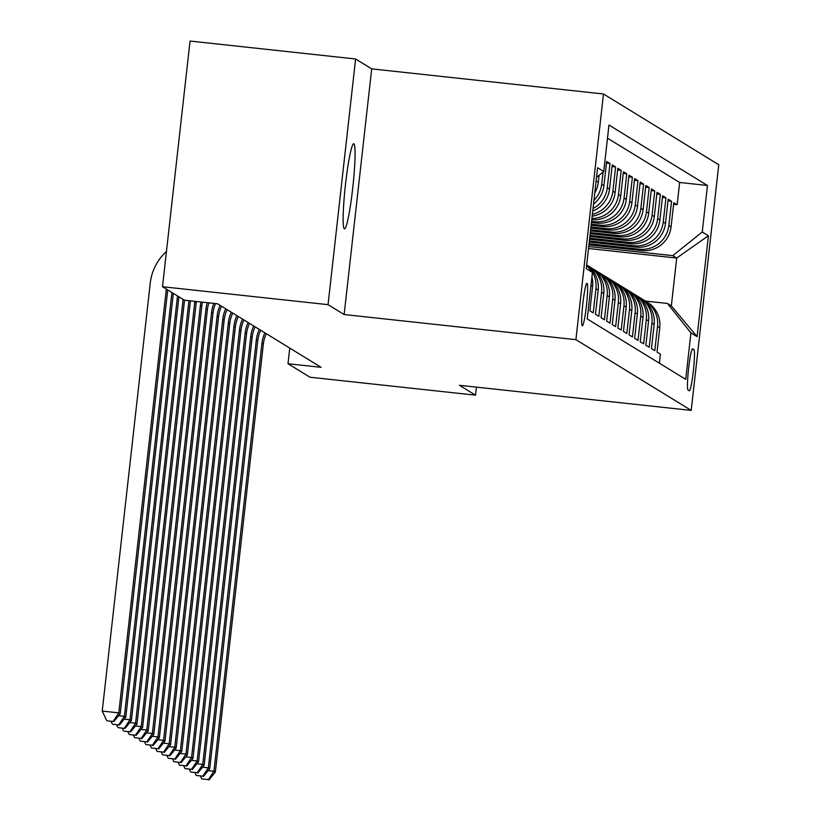 <?xml version="1.0" encoding="UTF-8"?>
<svg xmlns="http://www.w3.org/2000/svg" width="821" height="821" viewBox="0 0 821 821"><rect width="100%" height="100%" fill="white"/><g stroke="black" fill="none" stroke-linecap="round" stroke-linejoin="round"><path stroke-width="1.23" d="M344.338 228.792A42.795 3.797 96.2 0 0 344.492 228.843A42.795 3.797 96.2 0 0 352.784 187.599A42.795 3.797 96.2 0 0 353.872 143.798A42.795 3.797 96.2 0 0 353.718 143.747A42.795 3.797 96.2 0 0 345.425 184.992A42.795 3.797 96.2 0 0 344.338 228.792M582.253 325.814A21.397 1.899 96.2 0 0 582.335 325.834A21.397 1.899 96.2 0 0 586.481 305.217A21.397 1.899 96.2 0 0 587.025 283.317A21.397 1.899 96.2 0 0 586.943 283.286A21.397 1.899 96.2 0 0 582.797 303.914A21.397 1.899 96.2 0 0 582.253 325.814M355.606 58.989L328.051 304.663L344.143 314.535L371.697 68.872L355.606 58.989L190.051 41.05L162.496 286.724L184.468 300.199L217.575 303.791L321.114 367.326L288.007 363.744L309.969 377.219L475.523 395.168L476.426 387.132M371.697 68.872L603.476 93.984L718.765 164.744L691.21 410.408L575.911 339.658L603.476 93.984M590.956 285.585L592.598 286.601L589.878 310.831L593.234 312.893L595.954 288.653L598.191 290.029A26.744 26.621 -58.5 0 0 586.687 264.998M598.191 290.029L595.482 314.269L598.837 316.331L601.557 292.091L603.794 293.466A26.744 26.621 -58.5 0 0 591.294 267.8L589.057 266.425A26.744 26.621 121.5 0 1 601.557 292.091M603.794 293.466L601.075 317.696L604.43 319.759L607.15 295.529L609.387 296.904A26.744 26.621 -58.5 0 0 596.888 271.228L594.65 269.852A26.744 26.621 121.5 0 1 607.15 295.529M609.387 296.904L606.668 321.134L610.024 323.197L612.743 298.957L614.98 300.332A26.744 26.621 -58.5 0 0 602.491 274.666L600.254 273.29A26.744 26.621 121.5 0 1 612.743 298.957M614.98 300.332L612.271 324.572L615.627 326.635L618.346 302.395L620.584 303.77A26.744 26.621 -58.5 0 0 608.084 278.103L605.847 276.728A26.744 26.621 121.5 0 1 618.346 302.395M620.584 303.77L617.864 328.01L621.22 330.063L623.939 305.833L626.177 307.208A26.744 26.621 -58.5 0 0 613.677 281.531L611.44 280.156A26.744 26.621 121.5 0 1 623.939 305.833M626.177 307.208L623.457 331.438L626.813 333.5L629.533 309.26L631.78 310.636A26.744 26.621 -58.5 0 0 619.28 284.969L617.043 283.594A26.744 26.621 121.5 0 1 629.533 309.26M631.78 310.636L629.06 334.876L632.416 336.938L635.136 312.698L637.373 314.074A26.744 26.621 -58.5 0 0 624.873 288.407L622.636 287.032A26.744 26.621 121.5 0 1 635.136 312.698M637.373 314.074L634.654 338.314L638.009 340.366L640.729 316.136L642.966 317.511A26.744 26.621 -58.5 0 0 630.466 291.835L628.229 290.46A26.744 26.621 121.5 0 1 640.729 316.136M642.966 317.511L640.247 341.741L643.613 343.804L646.322 319.564L648.569 320.939A26.744 26.621 -58.5 0 0 636.07 295.273L633.833 293.897A26.744 26.621 121.5 0 1 646.322 319.564M648.569 320.939L645.85 345.179L649.206 347.242L651.925 323.002L654.163 324.377A26.744 26.621 -58.5 0 0 641.663 298.711L639.426 297.335A26.744 26.621 121.5 0 1 651.925 323.002M654.163 324.377L651.443 348.617L654.799 350.67L657.518 326.44A26.744 26.621 -58.5 0 0 643.305 299.798M588.944 244.863L641.612 250.579A26.744 26.621 -58.5 0 0 671.075 226.883L673.795 202.654L677.151 204.716L673.61 204.326M589.068 243.745L639.374 249.204A26.744 26.621 -58.5 0 0 668.838 225.508L671.557 201.278L668.017 200.888M671.557 201.278L668.202 199.216L665.482 223.456A26.744 26.621 -58.5 0 1 636.018 247.142L589.252 242.072M589.57 239.28L630.415 243.704A26.744 26.621 -58.5 0 0 659.889 220.018L662.609 195.778L665.964 197.84L662.414 197.461M589.878 236.489L624.822 240.276A26.744 26.621 -58.5 0 0 654.286 216.58L657.005 192.35L660.361 194.413L656.821 194.023M590.196 233.687L619.229 236.838A26.744 26.621 -58.5 0 0 648.693 213.152L651.412 188.912L654.768 190.975L651.227 190.585M590.504 230.896L613.626 233.4A26.744 26.621 -58.5 0 0 643.1 209.714L645.809 185.474L649.175 187.537L645.624 187.157M590.822 228.105L608.033 229.972A26.744 26.621 -58.5 0 0 637.496 206.276L640.216 182.046L643.572 184.109L640.031 183.719M591.13 225.313L602.44 226.534A26.744 26.621 -58.5 0 0 631.903 202.849L634.623 178.609L637.979 180.671L634.428 180.281M591.448 222.512L596.836 223.096A26.744 26.621 -58.5 0 0 626.31 199.411L629.019 175.171L632.386 177.233L628.835 176.854M591.767 219.72A26.744 26.621 -58.5 0 0 620.707 195.973L623.426 171.743L626.782 173.806L623.242 173.416M592.167 216.128A26.744 26.621 -58.5 0 0 615.114 192.545L617.833 168.305L621.189 170.368L617.638 169.978M592.731 211.079A26.744 26.621 -58.5 0 0 609.51 189.107L612.23 164.867L615.596 166.93L612.045 166.55M593.521 204.029A26.744 26.621 -58.5 0 0 603.917 185.669L606.637 161.439L609.993 163.502L606.452 163.112M693.899 349.613L692.667 348.853A20.73 1.837 96.2 0 0 692.596 348.833A20.73 1.837 96.2 0 0 688.573 368.803A20.73 1.837 96.2 0 0 688.049 390.026L689.281 390.775A20.73 1.837 96.2 0 0 689.353 390.806A20.73 1.837 96.2 0 0 693.376 370.825A20.73 1.837 96.2 0 0 693.899 349.613L692.072 349.418M586.656 265.214L592.423 272.439L587.21 318.917L685.72 379.364L690.933 332.885L667.422 303.452L645.542 301.081M592.423 272.439L586.276 268.662L597.596 167.741L603.753 171.517L608.966 125.038L707.466 185.484L702.253 231.963L708.41 235.74L697.08 336.661L690.933 332.885M591.572 221.393L594.599 221.721L596.836 223.096M591.264 224.195L600.192 225.159L602.44 226.534M590.946 226.986L605.795 228.597L608.033 229.972M590.638 229.777L611.388 232.025L613.626 233.4M590.32 232.569L616.982 235.463L619.229 236.838M590.001 235.37L622.585 238.901L624.822 240.276M589.694 238.162L628.178 242.328L630.415 243.704M589.375 240.953L633.771 245.766L636.018 247.142M677.151 204.716L679.655 182.467L607.489 138.185M594.773 192.873A26.744 26.621 -58.5 0 0 598.324 182.241L599.104 175.242M603.055 172.071L601.68 184.294A26.744 26.621 121.5 0 1 593.932 200.345M609.993 163.502L607.273 187.732A26.744 26.621 121.5 0 1 593.019 208.544M615.596 166.93L612.877 191.17A26.744 26.621 121.5 0 1 592.372 214.302M621.189 170.368L618.47 194.598A26.744 26.621 121.5 0 1 591.9 218.448M626.782 173.806L624.063 198.035A26.744 26.621 121.5 0 1 594.599 221.721M632.386 177.233L629.666 201.473A26.744 26.621 121.5 0 1 600.192 225.159M637.979 180.671L635.259 204.901A26.744 26.621 121.5 0 1 605.795 228.597M643.572 184.109L640.852 208.339A26.744 26.621 121.5 0 1 611.388 232.025M649.175 187.537L646.455 211.777A26.744 26.621 121.5 0 1 616.982 235.463M654.768 190.975L652.048 215.205A26.744 26.621 121.5 0 1 622.585 238.901M660.361 194.413L657.652 218.643A26.744 26.621 121.5 0 1 628.178 242.328M665.964 197.84L663.245 222.081A26.744 26.621 121.5 0 1 633.771 245.766M659.376 363.2L660.402 354.108L657.036 352.045L659.756 327.815A26.744 26.621 -58.5 0 0 647.256 302.138L645.019 300.763M667.422 303.452L671.342 305.864L676.699 258.051L672.779 255.649L702.253 231.963M588.534 248.496L676.699 258.051L708.41 235.74M588.749 246.546L672.779 255.649M328.051 304.663L162.496 286.724M344.143 314.535L575.911 339.658M691.21 410.408L459.432 385.295L475.523 395.168M289.762 348.094L288.007 363.744M679.655 182.467L707.466 185.484M637.712 296.371A26.744 26.621 121.5 0 1 639.426 297.335M632.108 292.933A26.744 26.621 121.5 0 1 633.833 293.897M626.515 289.495A26.744 26.621 121.5 0 1 628.229 290.46M620.922 286.057A26.744 26.621 121.5 0 1 622.636 287.032M615.319 282.629A26.744 26.621 121.5 0 1 617.043 283.594M609.726 279.191A26.744 26.621 121.5 0 1 611.44 280.156M604.133 275.753A26.744 26.621 121.5 0 1 605.847 276.728M598.53 272.326A26.744 26.621 121.5 0 1 600.254 273.29M592.936 268.888A26.744 26.621 121.5 0 1 594.65 269.852M587.333 265.45A26.744 26.621 121.5 0 1 589.057 266.425M586.861 265.46A26.744 26.621 121.5 0 1 595.954 288.653M592.598 286.601A26.744 26.621 -58.5 0 0 591.92 276.944M603.753 171.517L596.518 177.326M671.342 305.864L697.08 336.661M266.291 333.685A33.435 33.271 -58.5 0 0 263.336 344.184L215.338 772.109L213.932 771.258L208.421 779.611L201.802 778.893L208.421 779.611M264.896 332.833A33.435 33.271 -58.5 0 0 261.94 343.322L213.932 771.258L208.154 770.632M200.54 776.204L201.802 778.893M208.986 779.95L215.338 772.109M260.698 330.258A33.435 33.271 -58.5 0 0 257.743 340.746L209.735 768.682L208.339 767.82L202.828 776.173L196.198 775.455L202.828 776.173M259.303 329.395A33.435 33.271 -58.5 0 0 256.337 339.884L208.339 767.82L202.561 767.194M194.946 772.777L196.198 775.455M203.382 776.512L209.735 768.682M255.105 326.82A33.435 33.271 -58.5 0 0 252.139 337.308L204.142 765.244L202.746 764.382L197.225 772.735L190.605 772.017L197.225 772.735M253.699 325.958A33.435 33.271 -58.5 0 0 250.744 336.456L202.746 764.382L196.968 763.756M189.353 769.339L190.605 772.017M197.789 773.084L204.142 765.244M249.502 323.382A33.435 33.271 -58.5 0 0 246.546 333.88L198.549 761.806L197.143 760.954L191.632 769.308L185.012 768.589L191.632 769.308M248.106 322.53A33.435 33.271 -58.5 0 0 245.151 333.018L197.143 760.954L191.365 760.328M183.75 765.901L185.012 768.589M192.186 769.646L198.549 761.806M243.909 319.954A33.435 33.271 -58.5 0 0 240.953 330.442L192.945 758.378L191.55 757.516L186.039 765.87L179.409 765.151L186.039 765.87M242.513 319.092A33.435 33.271 -58.5 0 0 239.547 329.58L191.55 757.516L185.772 756.89M178.157 762.473L179.409 765.151M186.593 766.209L192.945 758.378M238.316 316.516A33.435 33.271 -58.5 0 0 235.35 327.004L187.352 754.94L185.957 754.078L180.435 762.432L173.816 761.714L180.435 762.432M236.91 315.654A33.435 33.271 -58.5 0 0 233.954 326.153L185.957 754.078L180.179 753.452M172.564 759.035L173.816 761.714M181 762.781L187.352 754.94M232.712 313.078A33.435 33.271 -58.5 0 0 229.757 323.577L181.759 751.502L180.353 750.651L174.842 759.004L168.223 758.286L174.842 759.004M231.317 312.226A33.435 33.271 -58.5 0 0 228.361 322.715L180.353 750.651L174.575 750.025M166.961 755.597L168.223 758.286M175.396 759.343L181.759 751.502M227.119 309.65A33.435 33.271 -58.5 0 0 224.164 320.139L176.156 748.075L174.76 747.213L169.249 755.566L162.62 754.848L169.249 755.566M225.713 308.788A33.435 33.271 -58.5 0 0 222.758 319.277L174.76 747.213L168.982 746.587M161.368 752.169L162.62 754.848M169.803 755.905L176.156 748.075M221.516 306.212A33.435 33.271 -58.5 0 0 218.56 316.701L170.563 744.637L169.167 743.775L163.646 752.128L157.027 751.41L163.646 752.128M220.12 305.35A33.435 33.271 -58.5 0 0 217.165 315.849L169.167 743.775L163.379 743.149M155.764 748.731L157.027 751.41M164.21 752.477L170.563 744.637M215.564 303.575A33.435 33.271 -58.5 0 0 212.967 313.273L164.97 741.199L163.564 740.347L158.053 748.701L151.433 747.982L158.053 748.701M213.881 303.39A33.435 33.271 -58.5 0 0 211.561 312.411L163.564 740.347L157.786 739.721M150.171 745.294L151.433 747.982M158.607 749.039L164.97 741.199M208.924 302.857A33.435 33.271 -58.5 0 0 207.364 309.835L159.366 737.771L157.971 736.909L152.449 745.263L145.83 744.544L152.449 745.263M207.303 302.682A33.435 33.271 -58.5 0 0 205.968 308.973L157.971 736.909L152.193 736.283M144.578 741.866L145.83 744.544M153.014 745.601L159.366 737.771M202.53 302.159A33.435 33.271 -58.5 0 0 201.771 306.397L153.773 734.333L152.378 733.471L146.856 741.825L140.237 741.106L146.856 741.825M200.971 301.995A33.435 33.271 -58.5 0 0 200.375 305.545L152.378 733.471L146.59 732.845M138.975 738.428L140.237 741.106M147.421 742.174L153.773 734.333M196.373 301.492A33.435 33.271 -58.5 0 0 196.178 302.97L148.18 730.895L146.774 730.043L141.263 738.397L134.634 737.679L141.263 738.397M194.875 301.328A33.435 33.271 -58.5 0 0 194.772 302.107L146.774 730.043L140.996 729.417M133.382 734.99L134.634 737.679M141.817 738.736L148.18 730.895M188.953 300.691L141.181 726.606L142.577 727.468L190.431 300.845M129.605 734.579L136.224 735.298L129.605 734.579M135.403 725.98L141.181 726.606L135.66 734.959M127.789 731.562L129.041 734.241M136.224 735.298L142.577 727.468M183.124 299.378L135.578 723.168L136.984 724.03L184.52 300.209M124.002 731.152L130.631 731.87L124.002 731.152M129.8 722.542L135.578 723.168L130.067 731.521M122.185 728.124L123.448 730.803M130.631 731.87L136.984 724.03M177.521 295.94L129.985 719.74L131.381 720.592L178.916 296.802M118.409 727.714L125.028 728.432L118.409 727.714M124.207 719.114L129.985 719.74L124.474 728.094M116.592 724.686L117.844 727.375M125.028 728.432L131.381 720.592M171.928 292.512L124.392 716.302L125.787 717.164L173.323 293.364M112.816 724.276L119.435 724.994L112.816 724.276M118.614 715.676L124.392 716.302L118.871 724.656M110.999 721.259L112.251 723.937M119.435 724.994L125.787 717.164M166.324 289.074L118.788 712.864L120.194 713.726L167.73 289.936M107.212 720.848L113.842 721.567L107.212 720.848M113.277 721.218L118.788 712.864L102.235 711.078L150.243 283.142A50.153 49.917 121.5 0 1 166.458 251.452M102.235 711.078L106.658 720.499M113.842 721.567L120.194 713.726M639.374 249.204L641.612 250.579M668.838 225.508L671.075 226.883M596.118 180.887L598.324 182.241M601.68 184.294L603.917 185.669M607.273 187.732L609.51 189.107M612.877 191.17L615.114 192.545M618.47 194.598L620.707 195.973M624.063 198.035L626.31 199.411M629.666 201.473L631.903 202.849M635.259 204.901L637.496 206.276M640.852 208.339L643.1 209.714M646.455 211.777L648.693 213.152M652.048 215.205L654.286 216.58M657.652 218.643L659.889 220.018M663.245 222.081L665.482 223.456M657.518 326.44L659.756 327.815M263.336 344.184L261.94 343.322M257.743 340.746L256.337 339.884M252.139 337.308L250.744 336.456M246.546 333.88L245.151 333.018M240.953 330.442L239.547 329.58M235.35 327.004L233.954 326.153M229.757 323.577L228.361 322.715M224.164 320.139L222.758 319.277M218.56 316.701L217.165 315.849M212.967 313.273L211.561 312.411M207.364 309.835L205.968 308.973M201.771 306.397L200.375 305.545M196.178 302.97L194.772 302.107"/></g></svg>
